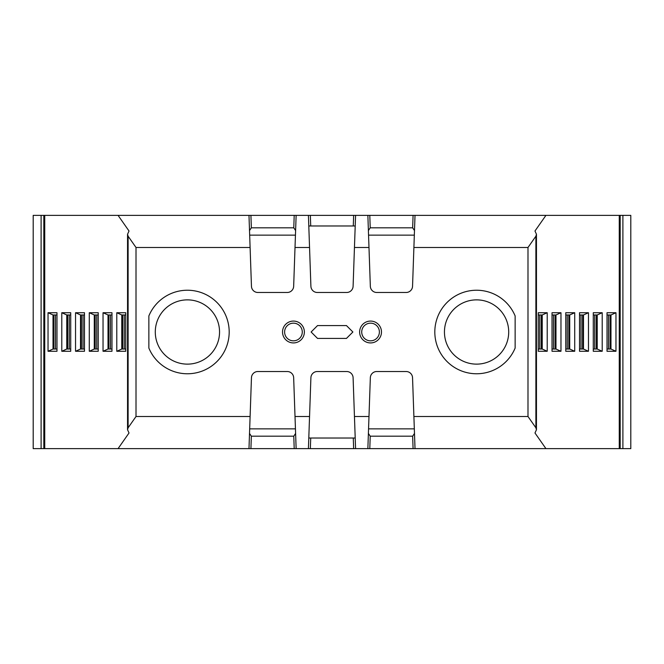 <?xml version="1.0" encoding="UTF-8"?>
<svg xmlns="http://www.w3.org/2000/svg" width="664" height="664" viewBox="0 0 664 664"><rect width="100%" height="100%" fill="white"/><g stroke="black" fill="none" stroke-linecap="round" stroke-linejoin="round"><path stroke-width="1" d="M249.672 428.853L295.447 428.853M414.328 428.853L368.553 428.853M355.207 438.024L308.793 438.024M89.283 351.273L89.283 312.727L98.222 312.727L98.222 351.273L89.283 351.273L94.271 349.032L98.222 349.032M103.036 312.727L103.036 351.273L111.975 351.273L111.975 312.727L103.036 312.727L108.016 314.968L111.975 314.968M116.781 312.727L125.728 312.727L125.728 351.273L116.781 351.273L116.781 312.727L121.769 314.968L125.728 314.968M75.538 312.727L84.477 312.727L84.477 351.273L75.538 351.273L75.538 312.727L80.518 314.968L84.477 314.968M61.785 312.727L70.724 312.727L70.724 351.273L61.785 351.273L61.785 312.727L66.773 314.968L70.724 314.968M48.032 312.727L48.032 351.273L56.98 351.273L56.98 312.727L48.032 312.727L53.02 314.968L56.98 314.968M118.067 215.368L129.023 231.014L127.546 234.259L128.111 236.21L136.012 247.489L250.104 247.489L251.457 286.284A6.424 6.424 0 0 0 257.881 292.484L287.238 292.484A6.424 6.424 0 0 0 293.662 286.284L295.015 247.489L309.548 247.489L310.901 286.284A6.424 6.424 0 0 0 317.326 292.484L346.674 292.484A6.424 6.424 0 0 0 353.099 286.284L354.452 247.489L368.985 247.489L370.338 286.284A6.424 6.424 0 0 0 376.762 292.484L406.119 292.484A6.424 6.424 0 0 0 412.543 286.284L413.896 247.489L527.988 247.489L535.889 236.21L536.454 234.259L534.976 231.014L545.933 215.368L33.2 215.368L33.2 448.632L41.102 448.632L41.102 215.368M415.017 448.632L413.896 416.511L527.988 416.511L535.889 427.79L536.454 429.741L534.976 432.986L545.933 448.632L44.737 448.632L44.737 215.368M118.067 448.632L129.023 432.986L127.546 429.741L128.111 427.79L136.012 416.511L250.104 416.511L251.457 377.716A6.424 6.424 0 0 1 257.881 371.516L287.238 371.516A6.424 6.424 0 0 1 293.662 377.716L295.015 416.511L309.548 416.511L308.42 448.632M607.02 351.273L607.02 312.727L615.968 312.727L615.968 351.273L607.02 351.273M593.276 351.273L593.276 312.727L602.215 312.727L602.215 351.273L593.276 351.273M579.523 351.273L579.523 312.727L588.47 312.727L588.47 351.273L579.523 351.273M565.778 351.273L565.778 312.727L574.717 312.727L574.717 351.273L565.778 351.273M547.219 312.727L538.272 312.727L538.272 351.273L547.219 351.273L547.219 312.727L542.231 314.968L542.231 349.032L547.219 351.273M620.176 448.632L620.176 215.368L630.8 215.368L630.8 448.632L619.263 448.632L619.263 215.368L545.933 215.368M619.263 448.632L545.933 448.632M552.025 351.273L552.025 312.727L560.972 312.727L560.972 351.273L552.025 351.273M44.737 448.632L41.102 448.632M296.136 448.632L295.015 416.511M355.58 448.632L354.452 416.511L368.985 416.511L367.864 448.632M293.447 321.077A10.923 10.923 0 0 1 302.909 337.461A10.923 10.923 0 0 1 283.984 337.461A10.923 10.923 0 0 1 293.447 321.077M352.883 332L346.459 325.576L317.541 325.576L311.117 332L317.541 338.424L346.459 338.424L352.883 332M136.012 247.489L136.012 416.511M309.548 416.511L310.901 377.716A6.424 6.424 0 0 1 317.326 371.516L346.674 371.516A6.424 6.424 0 0 1 353.099 377.716L354.452 416.511M368.985 416.511L370.338 377.716A6.424 6.424 0 0 1 376.762 371.516L406.119 371.516A6.424 6.424 0 0 1 412.543 377.716L413.896 416.511M527.988 416.511L527.988 247.489M370.553 321.077A10.923 10.923 0 0 1 380.015 337.461A10.923 10.923 0 0 1 361.091 337.461A10.923 10.923 0 0 1 370.553 321.077M620.176 215.368L619.263 215.368M250.104 416.511L248.983 448.632M508.707 332A32.129 32.129 0 0 1 476.578 364.129A32.129 32.129 0 0 1 444.448 332A32.129 32.129 0 0 1 476.578 299.871A32.129 32.129 0 0 1 508.707 332M219.543 332A32.129 32.129 0 0 1 187.414 364.129A32.129 32.129 0 0 1 155.285 332A32.129 32.129 0 0 1 187.414 299.871A32.129 32.129 0 0 1 219.543 332M414.485 433.434L412.651 436.19L370.221 436.19L369.79 448.632M295.604 433.434L293.778 436.19L251.349 436.19L249.515 433.434M368.396 433.434L370.221 436.19M370.553 323.161A8.839 8.839 0 0 0 362.901 336.416A8.839 8.839 0 0 0 378.206 336.416A8.839 8.839 0 0 0 370.553 323.161A8.839 8.839 0 0 1 378.206 336.416A8.839 8.839 0 0 1 362.901 336.416A8.839 8.839 0 0 1 370.553 323.161M293.447 323.161A8.839 8.839 0 0 1 301.099 336.416A8.839 8.839 0 0 1 285.794 336.416A8.839 8.839 0 0 1 293.447 323.161A8.839 8.839 0 0 0 285.794 336.416A8.839 8.839 0 0 0 301.099 336.416A8.839 8.839 0 0 0 293.447 323.161M607.02 349.032L610.971 349.032L610.98 314.968L615.968 312.727M610.971 349.032L615.968 351.273M610.971 314.968L607.02 314.968M610.067 349.032L610.067 314.968M593.276 349.032L597.218 349.032L597.226 314.968L602.215 312.727M597.218 349.032L602.215 351.273M597.218 314.968L593.276 314.968M596.322 349.032L596.322 314.968L596.322 349.032M579.523 349.032L583.473 349.032L583.482 314.968L588.47 312.727M583.473 349.032L588.47 351.273M583.473 314.968L579.523 314.968M582.569 349.032L582.569 314.968L582.569 349.032M565.778 349.032L569.72 349.032L569.729 314.968L574.717 312.727M569.72 349.032L574.717 351.273M569.72 314.968L565.778 314.968M568.824 349.032L568.824 314.968M552.025 349.032L555.976 349.032L560.972 351.273M555.976 349.032L555.984 314.968L560.972 312.727M555.976 314.968L552.025 314.968M555.071 349.032L555.071 314.968M538.272 349.032L542.231 349.032M541.318 349.032L541.318 314.968M116.781 351.273L121.769 349.032L125.728 349.032M121.769 349.032L121.769 314.968M122.674 349.032L122.674 314.968M103.036 351.273L108.016 349.032L111.975 349.032M108.016 349.032L108.016 314.968M108.929 349.032L108.929 314.968M94.271 349.032L94.271 314.968L98.222 314.968M89.283 312.727L94.271 314.968M95.176 349.032L95.176 314.968M75.538 351.273L80.518 349.032L84.477 349.032M80.518 349.032L80.518 314.968M81.431 349.032L81.431 314.968L81.431 349.032M61.785 351.273L66.773 349.032L70.724 349.032M66.773 349.032L66.773 314.968M67.678 349.032L67.678 314.968L67.678 349.032M48.032 351.273L53.02 349.032L53.02 314.968M53.02 349.032L56.98 349.032M53.933 349.032L53.933 314.968M148.861 315.939A41.766 41.766 0 0 1 212.87 298.883A41.766 41.766 0 0 1 212.87 365.117A41.766 41.766 0 0 1 148.861 348.06L148.861 315.939M515.139 348.052A41.766 41.766 0 0 1 451.13 365.117A41.766 41.766 0 0 1 451.13 298.883A41.766 41.766 0 0 1 515.139 315.948L515.139 348.052M249.672 235.147L295.447 235.147M414.328 235.147L368.553 235.147M355.207 225.976L308.793 225.976M415.017 215.368L413.896 247.489M296.136 215.368L295.015 247.489M309.548 247.489L308.42 215.368M355.58 215.368L354.452 247.489M368.985 247.489L367.864 215.368M250.104 247.489L248.983 215.368M414.485 230.566L412.651 227.81L370.221 227.81L369.79 215.368M295.604 230.566L293.778 227.81L251.349 227.81L249.515 230.566M368.396 230.566L370.221 227.81M538.272 314.968L542.222 314.968M622.898 215.368L622.898 448.632M128.111 236.21L128.111 427.79M535.889 427.79L535.889 236.21M43.824 215.368L43.824 448.632M413.083 448.632L412.651 436.19M310.719 438.024L310.354 448.632M353.646 448.632L353.281 438.024M294.21 448.632L293.778 436.19M251.349 436.19L250.917 448.632M608.49 314.968L608.49 349.032M594.736 314.968L594.736 349.032M580.992 314.968L580.992 349.032M567.239 314.968L567.239 349.032M553.494 314.968L553.494 349.032M539.741 314.968L539.741 349.032M124.259 349.032L124.259 314.968M110.506 349.032L110.506 314.968M96.761 349.032L96.761 314.968M83.008 349.032L83.008 314.968M69.263 349.032L69.263 314.968M55.51 349.032L55.51 314.968M413.083 215.368L412.651 227.81M353.646 215.368L353.281 225.976M310.719 225.976L310.354 215.368M294.21 215.368L293.778 227.81M251.349 227.81L250.917 215.368M536.454 429.741L536.454 234.259M127.546 429.741L127.546 234.259"/></g></svg>

